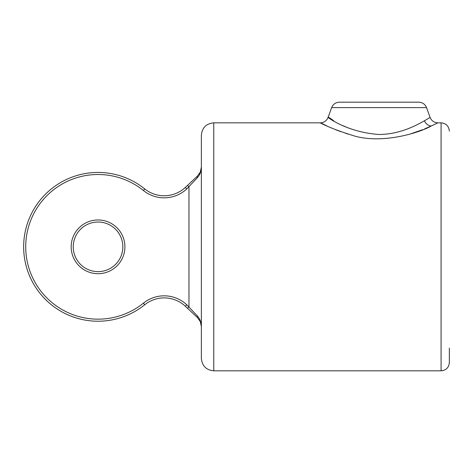 <?xml version="1.0" encoding="UTF-8"?>
<svg xmlns="http://www.w3.org/2000/svg" width="473" height="473" viewBox="0 0 473 473"><rect width="100%" height="100%" fill="white"/><g stroke="black" fill="none" stroke-linecap="round" stroke-linejoin="round"><path stroke-width="0.71" d="M331.644 107.613C333.098 104.178 335.688 102.363 339.413 102.18L418.765 102.18C422.49 102.363 425.079 104.178 426.534 107.613L331.644 107.613L328.085 117.405C326.63 120.84 324.04 122.655 320.316 122.844L213.766 122.844L213.766 370.82C206.24 370.087 202.107 365.954 201.368 358.422L201.368 135.243C202.107 127.71 206.24 123.577 213.766 122.844M213.766 370.82L441.084 370.82L441.084 122.844L437.862 122.844L431.169 126.037A8.266 7.308 64 0 1 424.429 120.81C416.441 125.286 399.744 134.427 379.092 134.468C339.046 131.866 316.756 108.057 333.802 120.84L331.662 119.592M431.169 126.037C418.363 133.374 379.47 144.844 351.368 135.006C323.804 126.522 311.713 118.019 327.074 126.06L325.069 125.138M348.093 127.893L343.286 125.777M122.844 246.835A24.797 24.797 0 0 0 98.047 222.032A24.797 24.797 0 0 0 73.244 246.835A24.797 24.797 0 0 0 98.047 271.632A24.797 24.797 0 0 0 122.844 246.835A24.797 24.797 0 0 1 98.047 271.632A24.797 24.797 0 0 1 73.244 246.835M441.084 370.82C446.104 370.335 448.859 367.58 449.35 362.555L449.35 348.093M335.582 129.703L340.779 131.665M345.426 133.244L348.093 134.072M410.085 134.072L422.696 129.661M424.689 128.851L433.238 125.073M435.373 124.062L437.555 122.992M186.746 304.736L185.333 306.244A30.999 30.999 0 0 0 144.72 304.76A74.397 74.397 0 0 1 23.65 246.835A74.397 74.397 0 0 1 144.72 188.904A30.999 30.999 0 0 0 185.333 187.42L197.436 176.116L200.345 171.995L201.368 167.052C201.303 171.208 199.996 174.732 197.436 177.623L186.746 188.928A33.063 33.063 0 0 1 143.425 190.513A72.328 72.328 0 0 0 45.106 197.548A72.328 72.328 0 0 0 45.106 296.116A72.328 72.328 0 0 0 143.425 303.152A33.063 33.063 0 0 1 186.746 304.736L197.436 316.041C199.996 318.932 201.303 322.456 201.368 326.612L200.345 321.67L197.436 317.549L185.333 306.244A30.999 30.999 0 0 0 144.72 304.76A74.397 74.397 0 0 1 23.65 246.835A74.397 74.397 0 0 1 144.72 188.904A30.999 30.999 0 0 0 185.333 187.42L186.746 188.928M201.368 326.612L200.345 321.67L197.436 317.549A2.069 1.165 -46.9 0 1 197.436 316.041M187.562 308.325L188.969 306.817L188.969 186.847L187.562 185.339M200.185 172.343L197.436 176.116A2.069 1.165 46.9 0 0 197.436 177.623M424.429 120.81L430.093 117.405C431.547 120.84 434.137 122.655 437.862 122.844L437.862 122.844M71.181 246.835A26.866 26.866 0 0 1 98.047 219.969A26.866 26.866 0 0 1 124.907 246.835A26.866 26.866 0 0 1 98.047 273.696A26.866 26.866 0 0 1 71.181 246.835M144.72 304.76L143.425 303.152M144.72 188.904L143.425 190.513M441.084 122.844C446.104 123.335 448.859 126.09 449.35 131.11M197.436 317.549L200.185 321.321M201.368 167.052L200.345 171.995M426.534 107.613L430.093 117.405"/></g></svg>
